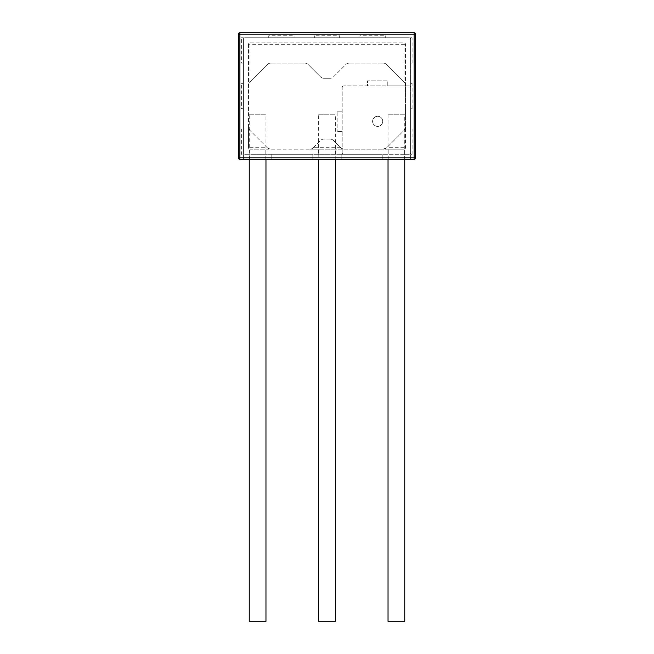 <?xml version="1.0" encoding="UTF-8"?>
<svg xmlns="http://www.w3.org/2000/svg" width="654" height="654" viewBox="0 0 654 654"><rect width="100%" height="100%" fill="white"/><g stroke="black" fill="none" stroke-linecap="round" stroke-linejoin="round"><path stroke-width="0.49" stroke-dasharray="3.27 2.45" d="M372.592 121.342A5.069 5.069 0 0 1 377.652 116.281A5.069 5.069 0 0 1 382.721 121.342A5.069 5.069 0 0 1 377.652 126.41A5.069 5.069 0 0 1 372.592 121.342A5.069 5.069 0 0 0 377.652 126.41A5.069 5.069 0 0 0 382.721 121.342A5.069 5.069 0 0 0 377.652 116.281A5.069 5.069 0 0 0 372.592 121.342M415.642 157.818L415.642 34.221L415.642 157.818A1.521 1.521 0 0 1 414.121 159.339A1.521 1.521 0 0 0 415.642 157.818L239.879 157.818L239.879 34.221L414.121 34.221L414.121 159.339A1.521 1.521 0 0 0 415.642 157.818A1.521 1.521 0 0 1 414.121 159.339L410.581 159.339L410.581 152.75A1.521 1.521 0 0 1 409.061 154.27L404.752 154.27L404.752 159.339L239.879 159.339L414.121 159.339L404.752 159.339L404.752 114.761L388.035 114.761L404.752 114.761M404.752 154.27L244.939 154.27A1.521 1.521 0 0 1 243.419 152.75L243.419 39.289A1.521 1.521 0 0 1 244.939 37.769A1.521 1.521 0 0 0 243.419 39.289L243.419 128.944L241.391 128.944L241.391 154.27L243.419 154.27L243.419 159.339L239.879 159.339A1.521 1.521 0 0 1 238.358 157.818L238.358 34.221A1.521 1.521 0 0 1 239.879 32.7L414.121 32.7L239.879 32.7A1.521 1.521 0 0 0 238.358 34.221L238.358 157.818A1.521 1.521 0 0 0 239.879 159.339L239.879 157.818L238.358 157.818L238.358 34.221L239.879 34.221L239.879 32.7L414.121 32.7L414.121 34.221L415.642 34.221A1.521 1.521 0 0 0 414.121 32.7A1.521 1.521 0 0 1 415.642 34.221M385.255 35.741L385.255 37.769L385.255 35.741L359.929 35.741L359.929 37.769L359.929 35.741M339.663 35.741L339.663 37.769L409.061 37.769A1.521 1.521 0 0 1 410.581 39.289L410.581 37.769L412.102 37.769L410.581 37.769L410.581 63.095L412.102 63.095L410.581 63.095L410.581 108.678L412.102 108.678L410.581 108.678L410.581 154.27L412.102 154.27L410.581 154.27L410.581 159.339L243.419 159.339L243.419 39.289L243.419 152.75A1.521 1.521 0 0 0 244.939 154.27L343.718 154.27A1.521 1.521 0 0 1 342.197 152.75A1.521 1.521 0 0 0 343.718 154.27L409.061 154.27A1.521 1.521 0 0 0 410.581 152.75L410.581 39.289A1.521 1.521 0 0 0 409.061 37.769L244.939 37.769L314.337 37.769L314.337 35.741L314.337 37.769L339.663 37.769L339.663 35.741L314.337 35.741M294.071 35.741L294.071 37.769L294.071 35.741L268.745 35.741L268.745 37.769L268.745 35.741M241.391 37.769L243.419 37.769L241.391 37.769L241.391 63.095L243.419 63.095L241.391 63.095M241.391 83.352L243.419 83.352L241.391 83.352L241.391 108.678L243.419 108.678L241.391 108.678M412.102 154.27L412.102 128.944L410.581 128.944L412.102 128.944M412.102 108.678L412.102 83.352L410.581 83.352L412.102 83.352M412.102 63.095L412.102 37.769M244.939 37.769L409.061 37.769L244.939 37.769A1.521 1.521 0 0 0 243.419 39.289A1.521 1.521 0 0 1 244.939 37.769M409.061 85.887A1.521 1.521 0 0 1 410.581 87.407A1.521 1.521 0 0 0 409.061 85.887L343.718 85.887L367.523 85.887L367.523 80.818L387.781 80.818L387.781 85.887L367.523 85.887L367.523 80.818L387.781 80.818L387.781 85.887L409.061 85.887M342.197 152.75L342.197 87.407A1.521 1.521 0 0 1 343.718 85.887A1.521 1.521 0 0 0 342.197 87.407L342.197 152.75M337.129 111.213L342.197 111.213L337.129 111.213L337.129 131.479L337.129 111.213M342.197 131.479L337.129 131.479L342.197 131.479M249.248 114.761L265.965 114.761L249.248 114.761L249.248 154.27M241.391 128.944L243.419 128.944L243.419 154.27L241.391 154.27M265.965 154.27L265.965 114.761M271.786 154.27L271.786 159.339L271.786 154.27L271.786 159.339L271.786 154.27L312.816 154.27L312.816 159.339L312.816 154.27L312.816 159.339L312.816 154.27L271.786 154.27M318.645 114.761L335.355 114.761L318.645 114.761L318.645 154.27M335.355 154.27L335.355 114.761M341.184 154.27L341.184 159.339L341.184 154.27L341.184 159.339L341.184 154.27L382.214 154.27L382.214 159.339L382.214 154.27L382.214 159.339L382.214 154.27L341.184 154.27M388.035 114.761L388.035 154.27M249.387 149.071A1.521 1.521 0 0 1 248.487 147.681A1.521 1.521 0 0 0 250.008 149.202L249.387 149.071L249.387 159.339M267.224 147.681L249.967 130.424L267.265 147.722L248.487 147.681A1.521 1.521 0 0 0 250.008 149.202L309.702 149.202A5.069 5.069 0 0 0 313.291 147.722L309.702 149.202L383.154 149.202A5.069 5.069 0 0 0 386.735 147.722L404.033 130.424A5.069 5.069 0 0 0 405.513 126.843L405.513 85.453A5.069 5.069 0 0 0 404.033 81.873L405.513 85.453L405.513 44.349A1.521 1.521 0 0 0 403.992 42.829L250.008 42.829A1.521 1.521 0 0 0 248.487 44.349L248.487 126.843A5.069 5.069 0 0 0 249.967 130.424L248.487 126.843L248.487 147.681L248.487 44.349A1.521 1.521 0 0 1 250.008 42.829L403.992 42.829A1.521 1.521 0 0 1 405.513 44.349L405.513 147.681A1.521 1.521 0 0 1 404.613 149.071L403.992 149.202A1.521 1.521 0 0 0 405.513 147.681L405.513 126.843L404.033 130.424L386.776 147.681L383.154 149.202L403.992 149.202A1.521 1.521 0 0 0 405.513 147.681L403.992 147.681L403.992 149.202L388.174 149.202L388.174 159.339M404.613 159.339L404.613 149.071M410.581 159.339L410.581 39.289A1.521 1.521 0 0 0 409.061 37.769A1.521 1.521 0 0 1 410.581 39.289L410.581 159.339M265.826 159.339L265.826 149.202L250.008 149.202L250.008 130.465M265.826 149.202L318.784 149.202L318.784 159.339M335.216 159.339L335.216 149.202L318.784 149.202M388.174 149.202L335.216 149.202M329.968 139.073L324.032 139.073A5.069 5.069 0 0 0 320.452 140.561A5.069 5.069 0 0 1 324.032 139.073L329.968 139.073A5.069 5.069 0 0 1 333.548 140.561L340.709 147.722A5.069 5.069 0 0 0 344.298 149.202L340.709 147.722L333.548 140.561A5.069 5.069 0 0 0 329.968 139.073M404.033 81.873L386.735 64.574A5.069 5.069 0 0 0 383.154 63.095A5.069 5.069 0 0 1 386.735 64.574L404.033 81.873M349.359 63.095L383.154 63.095L349.359 63.095A5.069 5.069 0 0 0 345.778 64.574L333.548 76.804A5.069 5.069 0 0 1 329.968 78.292A5.069 5.069 0 0 0 333.548 76.804L345.778 64.574A5.069 5.069 0 0 1 349.359 63.095M324.032 78.292L329.968 78.292L324.032 78.292A5.069 5.069 0 0 1 320.452 76.804L308.222 64.574A5.069 5.069 0 0 0 304.641 63.095A5.069 5.069 0 0 1 308.222 64.574L320.452 76.804A5.069 5.069 0 0 0 324.032 78.292M270.846 63.095L304.641 63.095L270.846 63.095A5.069 5.069 0 0 0 267.265 64.574L249.967 81.873A5.069 5.069 0 0 0 248.487 85.453L249.967 81.873L267.265 64.574A5.069 5.069 0 0 1 270.846 63.095M267.265 147.722A5.069 5.069 0 0 0 270.846 149.202L267.265 147.722M313.291 147.722L320.452 140.561L313.291 147.722M239.879 32.7A1.521 1.521 0 0 0 238.358 34.221A1.521 1.521 0 0 1 239.879 32.7M238.358 157.818A1.521 1.521 0 0 0 239.879 159.339A1.521 1.521 0 0 1 238.358 157.818M265.965 621.3L249.248 621.3M335.355 621.3L318.645 621.3M404.752 621.3L388.035 621.3M250.008 81.832L250.008 44.349L405.513 44.349A1.521 1.521 0 0 0 403.992 42.829L403.992 81.832M250.008 42.829A1.521 1.521 0 0 0 248.487 44.349L250.008 44.349L250.008 42.829M403.992 130.465L403.992 147.681L386.776 147.681M340.677 147.681L313.323 147.681"/><path stroke-width="0.98" d="M414.121 32.7A1.521 1.521 0 0 1 415.642 34.221L414.121 34.221L414.121 32.7A1.521 1.521 0 0 1 415.642 34.221L415.642 157.818A1.521 1.521 0 0 1 414.121 159.339L239.879 159.339A1.521 1.521 0 0 1 238.358 157.818L238.358 34.221A1.521 1.521 0 0 1 239.879 32.7L414.121 32.7A1.521 1.521 0 0 1 415.642 34.221L415.642 157.818A1.521 1.521 0 0 1 414.121 159.339L414.121 34.221L239.879 34.221L239.879 157.818L415.642 157.818M265.965 159.339L265.965 621.3L249.248 621.3L249.248 159.339M335.355 159.339L335.355 621.3L318.645 621.3L318.645 159.339M404.752 159.339L404.752 621.3L388.035 621.3L388.035 159.339M238.358 157.818L239.879 157.818L239.879 159.339M239.879 32.7L239.879 34.221L238.358 34.221A1.521 1.521 0 0 1 239.879 32.7"/></g></svg>
